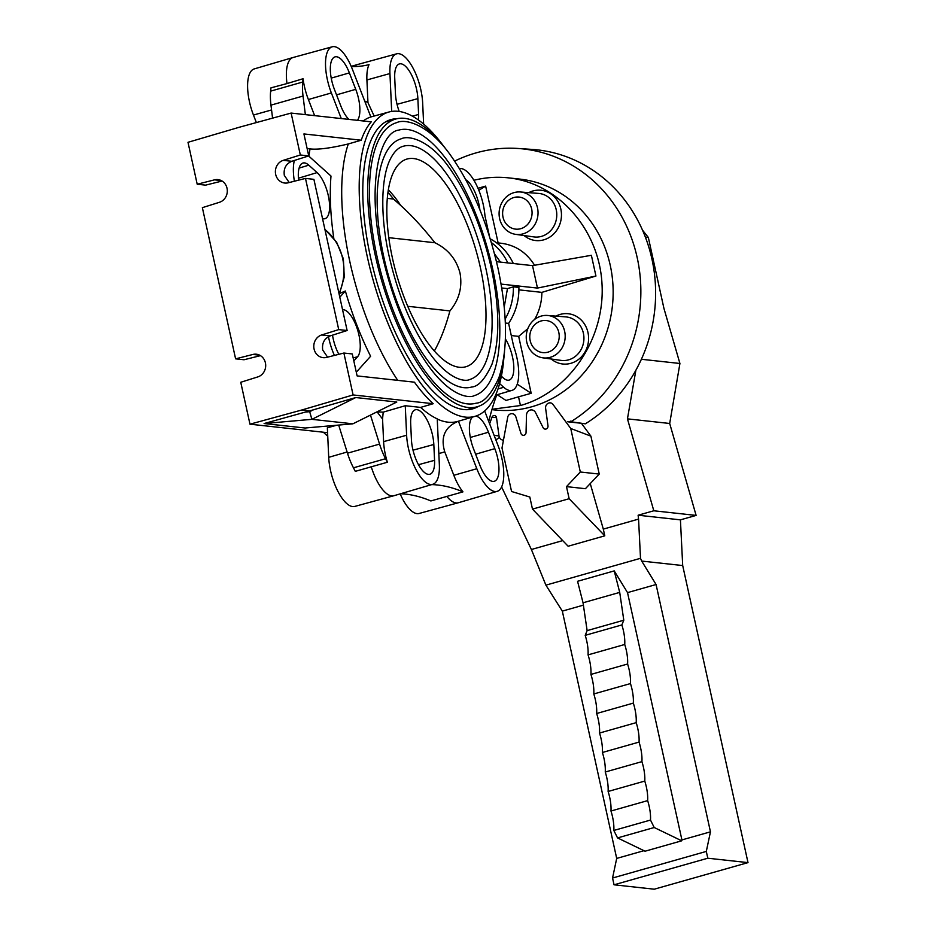 <?xml version="1.0" encoding="UTF-8"?>
<svg xmlns="http://www.w3.org/2000/svg" width="936" height="936" viewBox="0 0 936 936"><rect width="100%" height="100%" fill="white"/><g stroke="black" fill="none" stroke-linecap="round" stroke-linejoin="round"><path stroke-width="1.4" d="M617.549 837.919L613.829 830.454A25.787 9.91 74.2 0 0 610.974 811.021A25.799 9.922 74.2 0 0 608.107 791.47A25.787 9.91 74.2 0 0 605.253 772.024A25.799 9.922 74.2 0 0 602.386 752.485A25.787 9.91 74.2 0 0 599.531 733.04A25.799 9.922 74.2 0 0 596.665 713.501A25.799 9.922 74.2 0 0 593.798 693.962A25.799 9.922 74.2 0 0 590.932 674.423A25.799 9.922 74.2 0 0 588.065 654.884A25.799 9.922 74.2 0 0 585.199 635.345L587.129 630.618L583.046 602.784L619.714 592.394L623.797 620.217L621.867 624.944A25.799 9.922 -105.8 0 1 624.733 644.483A25.799 9.922 -105.8 0 1 627.6 664.022A25.799 9.922 -105.8 0 1 630.466 683.572A25.799 9.922 -105.8 0 1 633.333 703.111A25.799 9.922 -105.8 0 1 636.199 722.65A25.787 9.91 -105.8 0 1 639.054 742.096A25.799 9.922 -105.8 0 1 641.92 761.635A25.787 9.91 -105.8 0 1 644.775 781.08A25.799 9.922 -105.8 0 1 647.642 800.619A25.787 9.91 -105.8 0 1 650.497 820.065L654.217 827.518L617.549 837.919L645.056 851.21L681.724 840.809L681.911 839.92L627.529 592.617L656.077 584.52L710.459 831.835L706.306 851.421L707.803 858.218L748.004 862.618L654.241 889.2L614.039 884.801L707.803 858.218M643.968 850.684L616.695 858.417L562.325 611.114L583.397 605.136M706.306 851.421L612.553 878.015L616.695 858.417M710.459 831.835L681.911 839.92M581.408 423.294L590.897 436.141L599.239 474.072L585.409 488.697L566.491 486.626L569.146 498.712L532.479 509.114L568.117 546.226L604.785 535.837L603.31 529.109L638.563 519.106L638.118 515.221L653.808 510.775L696.115 515.408L680.425 519.854L682.695 565.555L748.004 862.618M501.614 486.942L531.391 549.502L562.723 540.61M531.391 549.502L545.899 585.14L562.325 611.114M638.563 519.106L640.505 558.312L545.899 585.14M641.382 359.272L679.922 363.484L669.696 423.481L696.115 515.408M669.696 423.481L627.448 418.86L653.808 510.775M638.118 515.221L680.425 519.854M640.505 558.312L641.698 561.073L682.695 565.555M641.698 561.073L656.077 584.52M612.553 878.015L614.039 884.801M627.529 592.617L614.227 570.901L577.559 581.303L583.046 602.784M603.31 529.109L590.253 483.584M627.448 418.86L635.883 370.211M679.922 363.484L663.928 308.365L648.344 237.475L645.395 237.147M642.541 230.197L648.344 237.475M614.227 570.901L619.714 592.394M569.146 498.712L604.785 535.837M532.479 509.114L529.823 497.028L511.559 491.494L502 448.005L507.721 417.21A4.282 3.908 -83.8 0 1 510.646 413.841L510.728 413.817A4.762 4.341 -83.8 0 1 515.853 416.824L520.978 433.485A2.855 2.609 96.2 0 0 526.055 432.549L526.488 415.139A5.277 4.809 -83.8 0 1 535.532 412.565L543.126 427.717A2.855 2.609 96.2 0 0 547.993 425.833L545.618 408.388A4.762 4.341 -83.8 0 1 548.894 402.995L548.976 402.971A4.282 3.908 -83.8 0 1 552.954 404.387L570.749 428.501L590.897 436.141M654.217 827.518L681.724 840.809M566.491 486.626L580.308 472.001L570.749 428.501M599.239 474.072L580.308 472.001M587.129 630.618L623.797 620.217M621.867 624.944L585.199 635.345M588.065 654.884L624.733 644.483M590.932 674.423L627.6 664.022M593.798 693.962L630.466 683.572M596.665 713.501L633.333 703.111M599.531 733.04L636.199 722.65M602.386 752.485L639.054 742.096M605.253 772.024L641.92 761.635M608.107 791.47L644.775 781.08M610.974 811.021L647.642 800.619M613.829 830.454L650.497 820.065M364.689 101.018A184.111 70.785 -105.8 0 1 367.953 102.609L366.912 79.958A35.966 13.829 -105.8 0 1 369.018 64.631A412.846 158.722 -105.8 0 1 351.281 66.538M227.015 188.218A11.606 10.588 96.2 0 1 219.434 202.293L202.363 207.663L235.603 358.839L252.895 354.463A11.606 10.588 96.2 0 1 256.347 354.217A11.606 10.588 96.2 0 1 265.403 362.829A11.606 10.588 96.2 0 1 257.833 376.904L240.751 382.274L249.97 424.183L301.638 410.05L353.094 394.945L343.875 353.036L326.582 357.412A11.606 10.588 96.2 0 1 323.119 357.657A11.606 10.588 96.2 0 1 314.075 349.034A11.606 10.588 96.2 0 1 321.645 334.971L338.727 329.601L305.487 178.413L288.183 182.801A11.606 10.588 96.2 0 1 284.731 183.035A11.606 10.588 96.2 0 1 275.675 174.424A11.606 10.588 96.2 0 1 283.257 160.349L300.327 154.99L291.119 113.069L239.452 127.202L187.996 142.307L197.203 184.228L214.508 179.852A11.606 10.588 96.2 0 1 217.959 179.607A11.606 10.588 96.2 0 1 227.015 188.218M305.487 178.413L313.899 179.338L347.127 330.513L330.197 335.895C324.312 338.446 321.82 343.149 322.698 349.982L327.588 357.154M333.778 238.13A161.062 61.928 -105.8 0 1 330.993 176.05L308.611 155.949M289.201 182.543L284.31 175.371C283.421 168.527 285.925 163.835 291.798 161.284L308.74 155.903L303.919 133.942L361.226 140.213L348.297 143.957C330.548 148.18 317.795 149.83 310.038 148.906L307.137 148.59M431.707 484.614A412.846 158.722 -105.8 0 1 437.779 485.023A412.846 158.722 -105.8 0 1 462.957 491.856L430.876 500.947A412.846 158.722 74.2 0 0 405.686 494.126A412.846 158.722 74.2 0 0 400.631 493.752M499.379 437.252A5.16 4.703 96.2 0 1 495.659 439.393M517.877 148.461L532.116 149.409A147.069 134.152 96.2 0 1 652.72 262.852A147.069 134.152 96.2 0 1 585.316 423.821L570.855 421.738A146.472 133.591 -83.8 0 0 637.978 261.436A146.472 133.591 -83.8 0 0 517.877 148.461A146.472 133.591 -83.8 0 0 475.979 152.919A146.472 133.591 -83.8 0 0 454.627 161.097M489.622 423.809L491.997 417.199A2.586 2.352 96.2 0 1 496.513 417.667L498.993 435.86A5.16 4.703 -83.8 0 0 503.463 440.154L503.1 440.119M582.145 423.365A5.16 4.703 96.2 0 1 581.946 423.341L567.742 421.797A5.16 4.703 -83.8 0 0 570.55 421.141L570.855 421.738M492.032 409.266L520.439 405.522C569.287 391.962 605.065 338.809 602.023 284.31C599.356 229.8 558.359 183.105 508.529 177.863L519.737 179.092A116.111 105.908 96.2 0 1 612.975 285.515A116.111 105.908 96.2 0 1 531.788 406.762A116.111 105.908 96.2 0 1 494.489 409.933L491.915 409.652M497.215 394.711L505.978 400.444L518.532 396.841L520.439 405.522M498.127 242.915L485.632 186.112L478.811 190.277M485.632 186.112L477.98 188.288M489.54 236.656L484.953 215.783A35.814 13.771 74.2 0 0 459.424 168.609M354.475 66.561A36.118 13.888 -105.8 0 1 357.435 64.549A36.118 13.888 -105.8 0 1 357.529 64.525L396.595 53.843A35.743 13.736 74.2 0 0 389.938 73.546L391.681 111.431M272.575 118.147L270.96 105.136A38.704 14.882 -105.8 0 1 270.644 91.131A412.846 158.722 74.2 0 0 270.972 87.844L286.989 83.573A36.118 13.888 -105.8 0 1 293.062 57.505A36.118 13.888 -105.8 0 1 293.155 57.482L332.21 46.8A35.743 13.736 74.2 0 0 331.367 92.945L341.277 118.556M256.37 122.569L253.457 115.046A35.743 13.736 -105.8 0 1 254.206 68.925L293.062 57.505M348.882 119.387A25.284 9.723 -105.8 0 1 340.821 105.943L334.456 89.505A25.284 9.723 -105.8 0 1 334.948 56.897A25.284 9.723 -105.8 0 1 349.374 72.891L355.738 89.329A25.284 9.723 -105.8 0 1 357.447 120.334M363.215 120.966A158.301 60.863 -105.8 0 1 370.855 116.965L352.462 69.451A35.743 13.736 74.2 0 0 332.21 46.8M314.625 115.643L308.389 99.52A35.966 13.829 -105.8 0 1 303.053 78.741A412.846 158.722 -105.8 0 1 302.726 82.029A38.704 14.882 74.2 0 0 303.042 96.045L305.358 114.625M361.226 140.213A158.184 60.817 -105.8 0 1 371.241 121.844L291.119 113.069M443.488 145.993A158.137 60.793 74.2 0 0 388.908 112.016A158.137 60.793 74.2 0 0 367.392 257.166A158.137 60.793 74.2 0 0 475.184 416.286A158.137 60.793 74.2 0 0 503.802 358.722M377.009 411.852L383.21 412.144L405.265 405.721L406.622 435.24A35.743 13.736 74.2 0 0 416.263 470.083A35.743 13.736 74.2 0 0 432.783 484.298A35.743 13.736 74.2 0 0 439.347 464.63L437.241 418.883A158.301 60.863 -105.8 0 1 420.627 407.406L433.216 403.709A158.184 60.817 -105.8 0 1 414.426 382.18L357.107 375.909L352.287 353.948L343.875 353.036M370.48 415.093L379.56 444.097A38.704 14.882 74.2 0 0 385.538 458.722A412.846 158.722 -105.8 0 1 387.375 462.244A35.966 13.829 -105.8 0 1 383.608 441.64L382.555 418.989A184.111 70.785 -105.8 0 1 377.149 411.863M387.375 462.244L355.294 471.346A412.846 158.722 74.2 0 0 353.457 467.813A38.704 14.882 -105.8 0 1 347.478 453.188L338.68 425.073M432.783 484.298L393.927 495.717A36.118 13.888 -105.8 0 1 393.834 495.741A36.118 13.888 -105.8 0 1 371.171 466.491M462.957 491.856A35.966 13.829 -105.8 0 1 453.831 475.301L444.729 451.76A184.111 70.785 -105.8 0 1 438.832 453.398M393.834 495.741L354.779 506.423A35.743 13.736 -105.8 0 1 338.294 492.079A35.743 13.736 -105.8 0 1 328.711 457.33L327.354 427.81L336.644 425.248M458.429 421.212L476.822 468.725A35.743 13.736 74.2 0 0 497.168 491.341L458.312 502.761A36.118 13.888 -105.8 0 1 458.219 502.784A36.118 13.888 -105.8 0 1 446.753 496.326M458.219 502.784L419.152 513.466A35.743 13.736 -105.8 0 1 400.163 493.88M488.744 421.539A412.846 158.722 -105.8 0 1 496.782 394.84M497.168 491.341A35.743 13.736 74.2 0 0 497.917 445.22L484.661 410.986M499.637 383.62L503.72 387.282A35.814 13.771 74.2 0 0 512.086 390.347L496.092 395.039A35.966 13.829 -105.8 0 1 495.612 395.156M475.757 416.11A25.284 9.723 -105.8 0 1 488.463 432.221L494.828 448.66A25.284 9.723 -105.8 0 1 494.196 481.315A25.284 9.723 -105.8 0 1 479.911 465.286L473.546 448.847A25.284 9.723 -105.8 0 1 472.575 417.046M475.184 416.286L457.833 421.387A158.301 60.863 -105.8 0 0 458.23 421.27C444.892 426.875 440.4 437.042 444.729 451.76M327.729 436.164A158.137 60.793 -105.8 0 1 323.376 432.221M222.066 181.034L205.616 185.141L197.203 184.228M308.74 155.903L300.327 154.99M356.3 372.2L370.609 356.253A161.062 61.928 -105.8 0 1 345.361 291.014L339.803 297.192M339.756 293.413L345.361 291.014M294.349 160.477A35.837 13.783 74.2 0 0 294.384 181.233M298.619 180.157A25.073 9.641 -105.8 0 1 302.925 163.039A25.073 9.641 -105.8 0 1 308.81 165.169L317.082 172.598A25.073 9.641 -105.8 0 1 328.887 198.643A25.073 9.641 -105.8 0 1 324.874 218.708A25.073 9.641 -105.8 0 1 322.534 218.626M328.454 336.632A35.837 13.783 74.2 0 0 334.398 355.434M342.553 309.687A25.073 9.641 -105.8 0 1 357.4 329.273A25.073 9.641 -105.8 0 1 357.575 356.756L353.82 360.933M338.844 354.299A25.073 9.641 -105.8 0 1 332.514 335.17M260.465 355.645L244.015 359.752L235.603 358.839M249.97 424.183L327.577 432.678M309.524 410.916L355.785 397.543L396.794 402.035L352.895 423.821L305.124 428.021L264.116 423.54L309.524 410.916L301.638 410.05M405.265 405.721L420.627 407.406M433.216 403.709L353.094 394.945M383.21 412.144L382.555 418.989M410.682 423.715A25.284 9.723 -105.8 0 1 415.291 409.804A25.284 9.723 -105.8 0 1 426.991 419.819A25.284 9.723 -105.8 0 1 433.824 444.495L434.561 460.325A25.284 9.723 -105.8 0 1 429.811 474.271A25.284 9.723 -105.8 0 1 418.17 464.08A25.284 9.723 -105.8 0 1 411.419 439.534L410.682 423.715M352.895 423.821L311.887 419.34L355.785 397.543M264.116 423.54L311.887 419.34L309.687 411.676L305.335 412.062M309.687 411.676L313.689 409.687M347.127 330.513L338.727 329.601M517.245 384.181L531.192 393.295L518.532 396.841M512.086 390.347A35.814 13.771 74.2 0 0 513.653 346.32L508.611 323.388L505.335 323.025M504.223 306.973L507.464 288.604L501.755 287.984M505.147 319.059C510.834 309.137 513.571 298.397 513.384 286.825L507.464 288.604M505.393 338.961A25.143 9.664 -105.8 0 1 513.642 364.244A25.143 9.664 -105.8 0 1 509.055 380.11A25.143 9.664 -105.8 0 1 503.287 377.933L501.38 376.225M513.384 286.825L518.895 287.434C519.117 300.62 515.689 312.601 508.611 323.388M501.099 284.099L537.463 288.077L595.939 276.038L541.874 292.371L518.918 289.856M496.478 261.682L532.525 265.625L537.463 288.077M532.525 265.625L591.376 255.294L595.939 276.038M500.514 262.127L494.512 253.878M465.835 179.77A25.143 9.664 -105.8 0 1 479.875 209.734M423.634 124.102L422.662 102.937A35.743 13.736 74.2 0 0 413.08 68.188A35.743 13.736 74.2 0 0 396.595 53.843M399.216 111.466A25.284 9.723 -105.8 0 1 395.448 93.67L394.723 77.852A25.284 9.723 -105.8 0 1 399.333 63.94A25.284 9.723 -105.8 0 1 411.033 73.956A25.284 9.723 -105.8 0 1 417.865 98.631L418.603 114.461A25.284 9.723 -105.8 0 1 418.45 120.019M367.953 102.609L374.154 116.052M286.989 83.573L303.053 78.741M490.218 238.832C500.374 244.284 508.084 252.509 513.337 263.531M508.529 177.863C496.899 176.611 485.363 177.419 473.897 180.274M534.573 265.262C526.57 252.498 515.479 245.162 501.298 243.266L496.478 242.74M541.874 292.371C541.792 302.082 539.382 311.091 534.655 319.41M527.822 328.676L518.673 336.375L531.192 393.295M511.29 335.556L518.673 336.375M507.815 262.922C503.884 254.639 498.385 247.829 491.33 242.529M478.366 406.399A150.298 57.786 -105.8 0 1 472.423 408.927A150.298 57.786 -105.8 0 1 370.586 257.517A150.298 57.786 -105.8 0 1 390.429 119.738A150.298 57.786 -105.8 0 1 396.805 118.755M467.672 409.64A150.123 57.716 74.2 0 0 468.386 409.266M386.802 121.563A150.123 57.716 74.2 0 0 386.006 121.61M447.794 151.609A149.526 57.482 74.2 0 0 395.624 119.059A149.526 57.482 74.2 0 0 375.476 256.242A149.526 57.482 74.2 0 0 477.196 406.774A149.526 57.482 74.2 0 0 504.527 351.667M377.009 256.417A145.782 56.043 -105.8 0 1 396.642 122.663C405.276 118.31 429.331 124.324 451.573 156.698C472.376 186.697 487.855 223.938 498.022 268.41C507.686 314.028 507.967 350.474 498.876 377.781C491.271 394.302 483.701 402.761 476.178 403.17A145.782 56.043 -105.8 0 1 377.009 256.417M474.072 395.717A138.048 53.071 74.2 0 0 492.664 269.065A138.048 53.071 74.2 0 0 398.759 130.104C378.109 132.573 366.772 190.066 382.368 255.75C393.015 301.883 409.067 339.522 430.513 368.655C452.872 398.128 470.469 397.882 474.072 395.717M383.842 257.166A129.016 49.596 -105.8 0 1 401.216 138.797C409.044 134.889 430.525 140.365 450.157 168.983C468.538 195.495 482.215 228.384 491.189 267.661C499.73 307.944 499.976 340.177 491.926 364.361C485.164 379.068 478.39 386.626 471.604 387.036A129.016 49.596 -105.8 0 1 383.842 257.166M469.498 379.583A121.27 46.624 74.2 0 0 485.831 268.316A121.27 46.624 74.2 0 0 403.334 146.238C397.823 147.631 393.12 152.697 389.224 161.425C380.11 182.894 381.221 221.703 389.2 256.499C398.572 297.121 412.706 330.256 431.578 355.879C451.269 381.783 466.479 381.408 469.498 379.583M392.43 258.102A107.944 41.5 -105.8 0 1 405.101 159.717A107.944 41.5 -105.8 0 1 480.402 267.731A107.944 41.5 -105.8 0 1 463.928 367.181A107.944 41.5 -105.8 0 1 392.43 258.102M407.757 306.294L449.912 310.904C459.143 299.777 462.513 287.176 460.021 273.101C456.358 259.214 447.993 249.081 434.912 242.728L388.768 237.674M449.912 310.904C445.711 326.617 440.528 339.979 434.374 350.977M388.323 189.821A101.919 39.183 -105.8 0 1 400.737 205.464C412.191 215.9 423.575 228.326 434.912 242.728M400.737 205.464L393.518 199.052A101.919 39.183 74.2 0 0 387.937 192.383M387.282 198.374L393.518 199.052M541.066 320.978A16.123 14.707 -83.8 0 0 530.174 340.622A16.123 14.707 -83.8 0 0 547.923 352.158A16.123 14.707 -83.8 0 0 558.815 332.502A16.123 14.707 -83.8 0 0 541.066 320.978M526.769 342.073A21.329 19.445 96.2 0 1 541.183 316.087A21.329 19.445 96.2 0 1 547.49 315.455A21.329 19.445 96.2 0 1 564.654 331.332A21.329 19.445 96.2 0 1 550.251 357.318A21.329 19.445 96.2 0 1 542.857 357.833A21.329 19.445 96.2 0 1 526.769 342.073M547.49 315.455L565.765 316.894A21.879 19.96 96.2 0 1 583.877 336.691A21.879 19.96 96.2 0 1 568.597 359.845A21.879 19.96 96.2 0 1 561.015 360.383L542.857 357.833M555.902 316.111A25.284 23.061 96.2 0 1 560.149 314.426A25.284 23.061 96.2 0 1 587.972 332.502A25.284 23.061 96.2 0 1 570.89 363.308A25.284 23.061 96.2 0 1 551.21 359.003M503.018 217.164A16.123 14.707 -83.8 0 0 520.767 228.688A16.123 14.707 -83.8 0 0 531.671 209.032A16.123 14.707 -83.8 0 0 513.911 197.508A16.123 14.707 -83.8 0 0 503.018 217.164M523.095 233.848A21.329 19.445 96.2 0 1 515.713 234.363A21.329 19.445 96.2 0 1 499.625 218.603A21.329 19.445 96.2 0 1 514.039 192.617A21.329 19.445 96.2 0 1 520.346 191.985A21.329 19.445 96.2 0 1 537.51 207.862A21.329 19.445 96.2 0 1 523.095 233.848M520.346 191.985L538.621 193.424A21.879 19.96 96.2 0 1 556.23 209.711A21.879 19.96 96.2 0 1 533.859 236.913L515.713 234.363M528.758 192.641A25.284 23.061 96.2 0 1 560.828 209.032A25.284 23.061 96.2 0 1 550.813 236.41A25.284 23.061 96.2 0 1 524.066 235.533M324.921 229.507A51.609 47.069 96.2 0 1 342.658 258.511A51.609 47.069 96.2 0 1 339.007 293.565M308.915 156.23A184.111 70.785 -105.8 0 1 310.038 148.906M397.741 380.355A158.301 60.863 -105.8 0 1 349.935 262.08A158.301 60.863 -105.8 0 1 348.297 143.957M499.005 435.93L494.114 435.392M491.997 417.199L496.525 417.69M253.457 115.046L271.557 109.957M355.738 89.329L336.527 94.864M308.389 99.52L331.367 92.945M370.855 116.965A158.301 60.863 -105.8 0 1 371.475 116.778L388.908 112.016M457.833 421.387A158.301 60.863 -105.8 0 1 437.252 419.047M406.622 435.24L383.608 441.64M347.116 452.006L328.711 457.33M476.822 468.725L453.831 475.301M470.305 437.463L488.463 432.221M494.828 448.66L475.617 454.206M291.798 161.284L283.257 160.349M353.165 357.926L357.575 356.756M252.895 354.463L259.67 355.2M413.01 450.181L433.824 444.495M434.561 460.325L418.509 464.701M379.56 444.097L347.478 453.188M385.538 458.722L353.457 467.813M330.197 335.895L321.645 334.971M214.508 179.852L221.282 180.589M317.082 172.598L298.432 178.214M299.111 168.094L308.81 165.169M503.72 387.282L498.01 388.943M366.912 79.958L389.938 73.546M270.96 105.136L303.042 96.045M270.644 91.131L302.726 82.029M397.039 104.317L417.865 98.631M418.603 114.461L412.378 116.158M331.215 78.121L349.374 72.891M339.23 294.547L344.261 277.021L343.348 258.792L336.621 242.202L324.862 229.238M351.211 66.374L357.435 64.549M466.982 409.664L477.196 406.774M385.41 121.961L395.624 119.059"/></g></svg>
